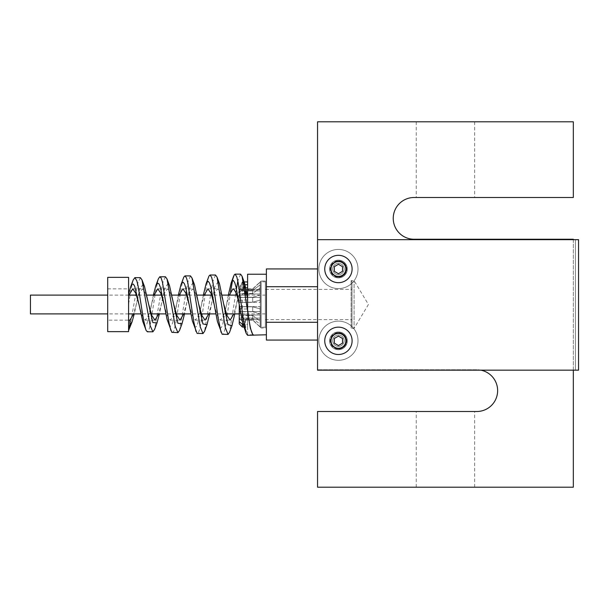 <?xml version="1.0" encoding="UTF-8"?>
<svg xmlns="http://www.w3.org/2000/svg" width="609" height="609" viewBox="0 0 609 609"><rect width="100%" height="100%" fill="white"/><g stroke="black" fill="none" stroke-linecap="round" stroke-linejoin="round"><path stroke-width="0.46" stroke-dasharray="3.04 2.28" d="M240.426 311.587L260.127 311.587L260.127 306.624L260.127 308.93L252.697 306.791L247.604 306.791L247.604 308.991L242.382 308.991A3845.82 1188.425 -0 0 1 239.253 308.009L239.992 308.245L239.253 304.5L239.253 295.106L239.253 313.894L239.253 300.991A3845.82 1188.425 180 0 1 242.382 300.009L247.604 300.009L247.604 302.209L252.697 302.209L239.253 302.209L239.253 304.5L239.253 295.106L236.68 295.106M222.209 295.106L211.627 295.106M197.088 295.106L186.567 295.106M171.966 295.106L161.507 295.106M146.83 295.106L136.446 295.106M128.583 295.106L107.709 295.106M30.45 313.894L30.45 295.106M239.253 302.209L239.253 300.991M239.253 308.009L239.253 306.624L260.127 306.624L239.253 306.624L239.253 312.98A3845.82 1188.425 180 0 0 242.382 313.955L242.382 321.217L242.344 315.454L252.697 315.454L260.127 321.065L260.127 324.133L252.697 318.53L243.676 318.53L243.471 324.285L243.006 324.285M239.253 323.897L239.253 318.096L260.127 318.096L239.253 318.096L239.253 315.028L239.253 318.659A3845.82 3111.335 -0 0 0 242.382 321.217A3845.82 3111.335 -0 0 1 239.253 318.659L239.253 312.98M239.253 319.413L260.127 319.641L239.253 319.413M243.585 282.424L243.105 281.944L243.311 289.062L241.979 289.062L242.184 282.142L247.604 281.944L247.604 290.47L247.604 284.715L242.382 284.715L240.639 286.139L240.806 290.47L239.474 293.546L239.619 290.036A3955.455 3200.029 180 0 1 242.382 287.783L242.382 295.045A3845.82 1188.425 0 0 0 239.253 296.02L239.253 302.376L239.253 297.245L246.988 297.245L247.604 299.461L247.604 296.69L247.604 309.593M239.253 296.02L239.253 297.245M245.701 290.904L239.253 290.904L239.253 293.972L239.253 289.062L239.253 290.904L260.127 290.904L246.348 290.904M243.311 289.062L239.253 289.062L239.253 289.587L239.253 289.062L241.979 289.062M214.193 304.515L217.322 315.576L220.458 320.159L223.587 315.569L229.288 295.106M252.697 297.245L252.697 302.209L260.127 300.07L260.127 295.106L260.127 302.376L260.127 297.413L239.253 297.413L260.127 297.413L260.127 302.376L239.253 302.376L260.127 302.376L260.127 300.07L252.697 302.209L252.697 297.245L260.127 295.106L260.127 297.413L260.127 295.106L252.697 297.245L247.604 297.245L252.697 297.245M247.604 302.209L247.604 299.461M245.358 293.546L239.474 293.546M245.092 291.703L244.483 290.47L244.582 288.27M240.806 290.47L244.483 290.47M239.253 294.185L233.818 313.894M220.458 320.159L230.118 320.159M189.14 304.53L192.269 315.584L195.398 320.159L198.534 315.569L204.228 295.106M223.853 304.47L220.724 293.416L217.596 288.841L214.459 293.439L208.765 313.894M195.398 320.159L205.073 320.159M164.087 304.546L167.209 315.591L170.337 320.159L173.474 315.561L179.168 295.106M198.793 304.447L195.672 293.409L192.551 288.841L189.407 293.454L183.72 313.894M170.337 320.159L180.02 320.159M139.027 304.561L142.156 315.591L145.277 320.159L148.421 315.553L154.107 295.106M173.74 304.416L170.619 293.401L167.498 288.841L164.354 293.462L158.675 313.894M145.277 320.159L154.975 320.159L145.277 320.159M133.196 279.965L130.828 290.234L128.583 304.5L128.583 330.459L128.583 288.841L128.583 296.629L129.055 295.106M148.687 304.393L145.566 293.386L142.453 288.841L139.301 293.469L133.622 313.894M107.709 320.159L107.709 288.841L107.709 320.159L129.93 320.159M260.127 318.096L260.127 315.028L239.253 315.028L260.127 315.028L260.127 324.133L260.127 318.096M239.253 293.972L245.419 293.972L239.253 293.972M246.988 293.972L260.127 293.972L260.127 290.904L260.127 293.972L246.988 293.972M260.127 289.587L239.253 289.587L260.127 289.587L260.127 281.975L260.127 289.587M239.992 308.245L239.832 306.791L252.697 306.791L260.127 308.93L260.127 313.894L260.127 306.624L260.127 311.587L239.253 311.587M239.619 290.036A20.143 1.477 -79.4 0 0 239.253 291.604M260.127 284.867L260.127 290.904L260.127 284.867L252.697 290.47L260.127 284.867M260.127 293.972L260.127 287.935L260.127 293.972M247.604 290.47L252.697 290.47L247.604 290.47L247.604 293.546L252.697 293.546L260.127 287.935L252.697 293.546L247.604 293.546L247.604 290.47M244.689 284.715L245.084 284.715M252.697 289.062L260.127 282.127L252.697 289.062L247.604 289.062L252.697 289.062M247.604 281.944L247.604 284.715M242.382 287.783L247.604 287.783L247.604 295.045L242.382 295.045M247.604 308.991L247.604 300.009M242.382 300.009L242.382 308.991M247.604 295.045L247.604 287.783M242.382 281.944L242.382 284.715M243.471 324.285L245.054 327.056L244.848 319.938L252.697 319.938L247.604 319.938L247.604 327.056L242.382 327.056L242.382 324.285L247.604 324.285L247.604 318.53L252.697 318.53L260.127 324.133L260.127 315.028L260.127 321.065L252.697 315.454L247.604 315.454L247.604 321.217L242.382 321.217L242.382 320.555A23.408 2.923 83.1 0 0 242.549 321.217M243.912 327.056L245.054 327.056M242.184 282.142L240.639 286.139M244.102 281.944L243.105 281.944M247.604 321.217L247.604 311.755L252.697 311.755L260.127 313.894L252.697 311.755L241.172 311.755L240.989 313.521L242.382 320.555M260.127 326.873L252.697 319.938L260.127 327.025L260.127 319.413L260.127 326.873M247.604 327.056L247.604 324.285M239.253 321.727A3845.82 3111.335 180 0 0 242.382 324.285M242.382 313.955L247.604 313.955M243.227 280.642L239.801 286.337L234.769 313.894M218.228 281.548L214.771 286.923L209.648 313.894M193.22 282.454L189.742 287.509L184.527 313.894M168.221 283.36L164.719 288.103L159.398 313.894M143.222 284.274L139.689 288.696L134.262 313.894M239.832 306.791L241.172 311.755M242.344 315.454L243.676 318.53M244.848 319.938L245.511 320.159L245.511 329.035L243.722 326.538M228.329 295.106L222.688 324.612L221.371 327.566L220.055 328.03L218.608 325.602M203.337 295.106L197.659 323.782L196.342 326.69L195.017 327.162L193.487 324.658M178.346 295.106L175.08 312.729L172.4 323.615L170.391 326.409L168.366 323.722M153.369 295.106L149.525 314.792L146.822 324.041L145.467 325.518L144.112 324.605L143.244 322.778M128.583 304.5L128.583 296.629M252.697 311.755L252.697 306.791L252.697 311.755M247.604 311.755L247.604 306.791M247.604 318.53L247.604 315.454M252.697 318.53L252.697 315.454L252.697 318.53M252.697 293.546L252.697 290.47L252.697 293.546M245.511 320.159L247.604 319.938M253.26 334.775L247.604 334.775L247.604 274.225M247.604 334.775L247.604 320.159L252.697 320.159L260.127 327.025M266.392 274.225L266.392 334.775L266.392 274.225M128.583 277.354L128.583 331.646M107.709 331.646L107.709 277.354M245.511 329.035L247.604 335.3M240.578 274.141L237.83 281.038M236.467 288.841L229.555 332.301M215.525 275.017L212.777 281.708L204.548 331.38M190.472 275.892L187.739 282.332L179.533 330.459M165.42 276.768L162.694 282.972L154.526 329.53M140.367 277.643L137.657 283.596L129.519 328.609M230.567 291.635L226.091 323.425L224.774 329.926L223.465 333.671L222.567 334.425M208.499 277.186L206.36 286.672L201.069 322.671L199.752 329.073L198.427 332.78L197.506 333.549M183.4 278.107L181.193 287.829L175.834 323.135L173.816 331.037L172.454 332.674M158.302 279.036L155.668 291.087L150.263 325.054L148.908 329.865L147.401 331.798M266.392 340.066L266.392 268.934M317.548 322.283L317.548 268.934L317.548 322.283L266.392 322.283M480.912 370.165A20.881 20.881 0 0 0 476.763 369.747L317.548 369.747L476.763 369.747A20.881 20.881 0 0 1 497.637 390.628A20.881 20.881 0 0 1 476.763 411.509L317.548 411.509L317.548 487.2L573.328 487.2L573.328 239.253L414.12 239.253A20.881 20.881 0 0 1 393.239 218.372A20.881 20.881 0 0 1 414.12 197.491L573.328 197.491L573.328 121.8L317.548 121.8L317.548 369.747L317.548 239.664L578.55 239.664L578.55 370.165L317.548 370.165L317.548 239.664L317.548 370.165L575.421 370.165L317.548 370.165L317.548 239.664M338.429 321.149A19.572 19.572 0 0 0 321.476 350.518A19.572 19.572 0 0 0 355.382 350.518A19.572 19.572 0 0 0 338.429 321.149A19.572 19.572 0 0 1 355.382 350.518A19.572 19.572 0 0 1 321.476 350.518A19.572 19.572 0 0 1 338.429 321.149M338.429 249.431A19.572 19.572 0 0 0 321.476 278.793A19.572 19.572 0 0 0 355.382 278.793A19.572 19.572 0 0 0 338.429 249.431A19.572 19.572 0 0 1 355.382 278.793A19.572 19.572 0 0 1 321.476 278.793A19.572 19.572 0 0 1 338.429 249.431A19.572 19.572 0 0 0 321.476 278.793A19.572 19.572 0 0 0 355.382 278.793A19.572 19.572 0 0 0 338.429 249.431A19.572 19.572 0 0 1 355.382 278.793A19.572 19.572 0 0 1 321.476 278.793A19.572 19.572 0 0 1 338.429 249.431M445.438 487.2L474.647 487.2L445.438 487.2M445.438 411.509L474.647 411.509L445.438 411.509M573.328 239.664L573.328 370.165M445.438 197.491L474.647 197.491L445.438 197.491M445.438 121.8L474.647 121.8L445.438 121.8M575.421 370.165L575.421 239.664L575.421 370.165M338.429 360.3A19.572 19.572 0 0 0 355.382 330.938A19.572 19.572 0 0 0 321.476 330.938A19.572 19.572 0 0 0 338.429 360.3A19.572 19.572 0 0 1 321.476 330.938A19.572 19.572 0 0 1 355.382 330.938A19.572 19.572 0 0 1 338.429 360.3M338.429 282.683A13.68 13.68 0 0 0 352.109 269.003A13.68 13.68 0 0 0 338.429 255.331A13.68 13.68 0 0 0 324.757 269.003A13.68 13.68 0 0 0 338.429 282.683A13.68 13.68 0 0 1 324.757 269.003A13.68 13.68 0 0 1 338.429 255.331A13.68 13.68 0 0 1 350.274 275.839A13.68 13.68 0 0 1 326.584 275.839A13.68 13.68 0 0 1 338.429 255.331A13.68 13.68 0 0 1 352.109 269.003A13.68 13.68 0 0 1 338.429 282.683M338.429 354.507A13.68 13.68 0 0 0 352.109 340.834A13.68 13.68 0 0 0 338.429 327.155A13.68 13.68 0 0 0 324.757 340.834A13.68 13.68 0 0 0 338.429 354.507A13.68 13.68 0 0 1 324.757 340.834A13.68 13.68 0 0 1 338.429 327.155A13.68 13.68 0 0 1 350.274 347.67A13.68 13.68 0 0 1 326.584 347.67A13.68 13.68 0 0 1 338.429 327.155A13.68 13.68 0 0 1 352.109 340.834A13.68 13.68 0 0 1 338.429 354.507M338.429 273.723L342.502 271.363L342.502 266.658L338.421 264.298L334.349 266.658L334.349 271.363L338.429 273.723L334.349 271.363L334.349 266.658L338.421 264.298L342.502 266.658L342.502 271.363L338.429 273.723L342.502 271.355L342.502 266.643L338.429 264.283L334.349 266.643L334.349 271.355L338.421 273.715M338.429 345.547L342.502 343.194L342.502 338.482L338.421 336.122L334.349 338.482L334.349 343.194L338.429 345.547L334.349 343.194L334.349 338.482L338.421 336.122L342.502 338.482L342.502 343.194L338.429 345.547L342.502 343.179L342.502 338.475L338.429 336.115L334.349 338.475L334.349 343.179L338.421 345.539M317.548 286.717L266.392 286.717M352.002 281.533L351.111 280.642L354.088 280.642L368.422 304.5L354.088 328.358L354.088 280.642L354.088 328.358L351.111 328.358L351.111 280.642L351.111 328.358L352.002 327.467L352.002 281.533L352.002 327.467M352.002 289.359L352.002 319.641L352.002 289.359L265.349 289.359L265.349 319.641L265.349 289.359M265.349 295.106L265.349 313.894L265.349 295.106L247.193 295.106M245.572 295.106L239.253 295.106L239.253 306.624M332.72 340.728A5.709 5.709 0 0 0 341.284 345.676A5.709 5.709 0 0 0 341.284 335.78A5.709 5.709 0 0 0 332.72 340.728A5.709 5.709 0 0 1 341.284 335.78A5.709 5.709 0 0 1 341.284 345.676A5.709 5.709 0 0 1 332.72 340.728A5.709 5.709 0 0 1 341.284 335.78A5.709 5.709 0 0 1 341.284 345.676A5.709 5.709 0 0 1 332.72 340.728A5.709 5.709 0 0 0 341.284 345.676A5.709 5.709 0 0 0 341.284 335.78A5.709 5.709 0 0 0 332.72 340.728M338.429 348.036A7.201 7.201 0 0 0 344.671 337.226A7.201 7.201 0 0 0 332.194 337.226A7.201 7.201 0 0 0 338.429 348.036A7.201 7.201 0 0 1 332.194 337.226A7.201 7.201 0 0 1 344.671 337.226A7.201 7.201 0 0 1 338.429 348.036A7.201 7.201 0 0 1 332.194 337.226A7.201 7.201 0 0 1 344.671 337.226A7.201 7.201 0 0 1 338.429 348.036M347.305 340.834A8.876 8.876 0 0 0 333.991 333.146A8.876 8.876 0 0 0 333.991 348.515A8.876 8.876 0 0 0 347.305 340.834A8.876 8.876 0 0 0 333.991 333.146A8.876 8.876 0 0 0 333.991 348.515A8.876 8.876 0 0 0 347.305 340.834A8.876 8.876 0 0 1 333.991 348.515A8.876 8.876 0 0 1 333.991 333.146A8.876 8.876 0 0 1 347.305 340.834A8.876 8.876 0 0 0 333.991 333.146A8.876 8.876 0 0 0 333.991 348.515A8.876 8.876 0 0 0 347.305 340.834M338.429 332.948A7.78 7.78 0 0 1 345.166 344.618A7.78 7.78 0 0 1 331.692 344.618A7.78 7.78 0 0 1 338.429 332.948A7.78 7.78 0 0 1 345.166 344.618A7.78 7.78 0 0 1 331.692 344.618A7.78 7.78 0 0 1 338.429 332.948M332.72 269.003A5.709 5.709 0 0 0 341.284 273.951A5.709 5.709 0 0 0 341.284 264.055A5.709 5.709 0 0 0 332.72 269.003A5.709 5.709 0 0 1 341.284 264.055A5.709 5.709 0 0 1 341.284 273.951A5.709 5.709 0 0 1 332.72 269.003A5.709 5.709 0 0 1 341.284 264.055A5.709 5.709 0 0 1 341.284 273.951A5.709 5.709 0 0 1 332.72 269.003A5.709 5.709 0 0 0 341.284 273.951A5.709 5.709 0 0 0 341.284 264.055A5.709 5.709 0 0 0 332.72 269.003M338.429 276.204A7.201 7.201 0 0 0 344.671 265.402A7.201 7.201 0 0 0 332.194 265.402A7.201 7.201 0 0 0 338.429 276.204A7.201 7.201 0 0 1 332.194 265.402A7.201 7.201 0 0 1 344.671 265.402A7.201 7.201 0 0 1 338.429 276.204A7.201 7.201 0 0 1 332.194 265.402A7.201 7.201 0 0 1 344.671 265.402A7.201 7.201 0 0 1 338.429 276.204M347.305 269.003A8.876 8.876 0 0 0 333.991 261.322A8.876 8.876 0 0 0 333.991 276.692A8.876 8.876 0 0 0 347.305 269.003A8.876 8.876 0 0 0 333.991 261.322A8.876 8.876 0 0 0 333.991 276.692A8.876 8.876 0 0 0 347.305 269.003A8.876 8.876 0 0 1 333.991 276.692A8.876 8.876 0 0 1 333.991 261.322A8.876 8.876 0 0 1 347.305 269.003A8.876 8.876 0 0 0 333.991 261.322A8.876 8.876 0 0 0 333.991 276.692A8.876 8.876 0 0 0 347.305 269.003M338.429 261.223A7.78 7.78 0 0 1 345.166 272.893A7.78 7.78 0 0 1 331.692 272.893A7.78 7.78 0 0 1 338.429 261.223A7.78 7.78 0 0 1 345.166 272.893A7.78 7.78 0 0 1 331.692 272.893A7.78 7.78 0 0 1 338.429 261.223A7.78 7.78 0 0 0 331.692 272.893A7.78 7.78 0 0 0 345.166 272.893A7.78 7.78 0 0 0 338.429 261.223A7.78 7.78 0 0 0 331.692 272.893A7.78 7.78 0 0 0 345.166 272.893A7.78 7.78 0 0 0 338.429 261.223M338.429 333.625A7.201 7.201 0 0 0 332.194 344.435A7.201 7.201 0 0 0 344.671 344.435A7.201 7.201 0 0 0 338.429 333.625A7.201 7.201 0 0 1 344.671 344.435A7.201 7.201 0 0 1 332.194 344.435A7.201 7.201 0 0 1 338.429 333.625M338.429 348.508A7.78 7.78 0 0 0 345.166 336.838A7.78 7.78 0 0 0 331.692 336.838A7.78 7.78 0 0 0 338.429 348.508A7.78 7.78 0 0 0 345.166 336.838A7.78 7.78 0 0 0 331.692 336.838A7.78 7.78 0 0 0 338.429 348.508M338.429 261.801A7.201 7.201 0 0 0 332.194 272.604A7.201 7.201 0 0 0 344.671 272.604A7.201 7.201 0 0 0 338.429 261.801A7.201 7.201 0 0 1 344.671 272.604A7.201 7.201 0 0 1 332.194 272.604A7.201 7.201 0 0 1 338.429 261.801M265.349 281.792L265.349 327.208L265.349 281.792L260.325 281.792L260.325 327.208L260.325 281.792L261.177 281.008L261.177 327.992L261.177 281.008L265.349 281.008L265.349 327.992L265.349 281.008M338.429 327.155A13.68 13.68 0 0 1 350.274 347.67A13.68 13.68 0 0 1 326.584 347.67A13.68 13.68 0 0 1 338.429 327.155M338.429 333.207A7.62 7.62 0 0 0 331.829 344.641A7.62 7.62 0 0 0 345.029 344.641A7.62 7.62 0 0 0 338.429 333.207M338.429 255.331A13.68 13.68 0 0 1 350.274 275.839A13.68 13.68 0 0 1 326.584 275.839A13.68 13.68 0 0 1 338.429 255.331M338.429 261.383A7.62 7.62 0 0 0 331.829 272.817A7.62 7.62 0 0 0 345.029 272.817A7.62 7.62 0 0 0 338.429 261.383M338.429 349.079A8.244 8.244 0 0 0 345.569 336.708A8.244 8.244 0 0 0 331.288 336.708A8.244 8.244 0 0 0 338.429 349.079M338.429 277.255A8.244 8.244 0 0 0 345.569 264.877A8.244 8.244 0 0 0 331.288 264.877A8.244 8.244 0 0 0 338.429 277.255M338.429 332.583A8.244 8.244 0 0 1 345.569 344.953A8.244 8.244 0 0 1 331.288 344.953A8.244 8.244 0 0 1 338.429 332.583M338.429 260.759A8.244 8.244 0 0 1 345.569 273.129A8.244 8.244 0 0 1 331.288 273.129A8.244 8.244 0 0 1 338.429 260.759M226.426 313.894L215.83 313.894M201.373 313.894L190.845 313.894M176.328 313.894L165.861 313.894M151.276 313.894L140.877 313.894M128.583 313.894L107.709 313.894M232.988 288.841L242.648 288.841M207.928 288.841L217.596 288.841M182.867 288.841L192.551 288.841M157.807 288.841L167.498 288.841M107.709 288.841L128.583 288.841M132.747 288.841L142.453 288.841M260.127 319.641L239.253 319.641M260.127 289.359L239.253 289.359M247.604 288.841L252.697 288.841L260.127 281.975M474.647 487.2L474.647 411.509M416.236 487.2L416.236 411.509M416.236 121.8L416.236 197.491M474.647 121.8L474.647 197.491M265.349 319.641L352.002 319.641M265.349 313.894L239.253 313.894M265.349 327.208L260.325 327.208L261.177 327.992L265.349 327.992"/><path stroke-width="0.91" d="M240.989 313.521L239.253 312.98L239.253 304.5L239.253 308.009L239.992 308.245M236.68 295.106L222.209 295.106M211.627 295.106L197.088 295.106M186.567 295.106L171.966 295.106M161.507 295.106L146.83 295.106M136.446 295.106L128.583 295.106M107.709 295.106L30.45 295.106L30.45 313.894L107.709 313.894M239.253 321.727L239.253 323.897A3845.82 3845.82 0 0 0 242.382 327.056L242.382 324.285A3845.82 3111.335 180 0 1 239.253 321.727L239.253 312.98M229.288 295.106L232.988 288.841C235.074 289.77 237.16 294.984 239.253 304.5L236.102 287.326L234.762 282.69L233.414 280.528L232.075 281.061L231.161 282.934L228.329 295.106M246.988 297.245L247.193 295.045L245.61 287.783L245.815 293.546L245.358 293.546M245.815 293.546L245.092 291.703M233.818 313.894L230.118 320.159L226.99 315.576L223.861 304.5M204.228 295.106L207.928 288.841L211.057 293.431L214.193 304.515L210.851 287.151L209.534 283.078L208.217 281.328L206.9 282.081L206.048 283.87L203.337 295.106M208.765 313.894L205.073 320.159L201.937 315.569L198.808 304.485M179.168 295.106L182.867 288.841L186.004 293.439L189.14 304.53L185.753 287.669L184.428 283.794L183.111 282.188L181.787 283.01L180.926 284.814L178.346 295.106M183.72 313.894L180.02 320.159L176.892 315.561L173.755 304.47M154.107 295.106L157.807 288.841L160.943 293.439L164.087 304.546L160.334 287.121L158.987 283.916L157.632 283.056L155.805 285.75L153.369 295.106M158.675 313.894L154.975 320.159L151.839 315.546L148.695 304.431M129.055 295.106L132.747 288.841L135.891 293.447L139.027 304.561L134.726 286.306L133.394 284.144L132.069 284.236L130.676 286.694L128.583 294.238M133.622 313.894L129.93 320.159L128.583 320.159M239.253 311.587L240.426 311.587M246.348 290.904L245.701 290.904M245.419 293.972L246.988 293.972L245.419 293.972M244.582 288.27L244.689 284.715L243.105 281.944M245.084 284.715L247.604 284.715M247.604 287.783L245.869 287.783M243.006 324.285L242.382 324.285M239.253 323.897A3845.82 3845.82 0 0 0 242.382 327.056L243.912 327.056M247.604 281.944L244.102 281.944M129.892 320.159L129.892 324.658L128.583 328.571M247.604 296.69L244.498 282.896L243.227 280.642M234.769 313.894L231.999 325.64L227.926 324.605L219.499 283.824L218.228 281.548M209.648 313.894L207.007 324.704L202.904 323.935L194.515 284.761L193.22 282.454M184.527 313.894L182.015 323.767L177.881 323.265L169.523 285.697L168.221 283.36M159.398 313.894L157.031 322.839L152.859 322.595L144.546 286.626L143.222 284.274M134.262 313.894L132.054 321.902L129.892 324.658M266.392 334.775L247.604 335.3L246.257 333.519L242.824 323.592L239.253 304.5L239.253 306.624M231.999 325.64L229.555 332.301L228.048 334.425L222.148 334.257L217.428 321.575L214.193 304.515M207.007 324.704L204.548 331.38L202.995 333.549L197.103 333.397L192.368 320.943L189.14 304.53M182.015 323.767L179.533 330.459L177.942 332.674L171.807 332.308L167.041 319.245L164.087 304.546M157.031 322.839L154.526 329.53L152.889 331.798L147.401 331.798L146.206 330.588L142.765 321.407L139.027 304.561M266.392 274.225L247.604 274.225L247.604 309.585C249.477 325.183 251.365 333.58 253.26 334.775M128.583 331.646L128.583 277.354L107.709 277.354L107.709 331.646L128.583 331.646M253.085 335.3L250.329 328.167L242.062 276.242L240.578 274.141L235.097 274.141L234.161 274.964L232.813 278.952L230.567 291.635M237.83 281.038L236.467 288.841M228.048 334.425L225.3 327.596L217.055 277.164L215.525 275.017L210.036 275.017L208.986 276.029L206.048 283.87M202.995 333.549L200.254 326.972L192.041 278.085L190.472 275.892L184.984 275.892L183.872 276.988L180.926 284.814M177.942 332.674L175.217 326.348L167.033 279.006L165.42 276.768L159.725 276.798L158.37 278.846L155.805 285.75M152.889 331.798L150.179 325.724L142.026 279.934L140.367 277.643L134.871 277.643L133.196 279.965L130.676 286.694M132.054 321.902L128.583 330.459M246.135 333.199L243.57 320.768L238.195 282.88L236.848 277.034L235.097 274.141M221.044 332.27L218.197 318.263L212.937 282.485L211.62 277.308L210.036 275.017M195.946 331.349L193.799 321.872L187.838 282.957L186.521 277.993L184.984 275.892M170.847 330.421L169.127 323.455L162.428 282.051L161.073 277.91L159.923 276.768M145.749 329.499L143.503 319.801L138.136 286.192L136.812 280.764L134.871 277.643M317.548 268.934L266.392 268.934L266.392 340.066L317.548 340.066M317.548 322.283L266.392 322.283M317.548 239.664L317.548 370.165L578.55 370.165L578.55 239.664L317.548 239.664L317.548 121.8L573.328 121.8L573.328 197.491L414.12 197.491A20.881 20.881 0 0 0 393.239 218.372A20.881 20.881 0 0 0 414.12 239.253L573.328 239.253L573.328 239.664M573.328 370.165L573.328 487.2L317.548 487.2L317.548 411.509L476.763 411.509A20.881 20.881 0 0 0 480.912 370.165M338.429 282.683A13.68 13.68 0 0 0 350.274 262.167A13.68 13.68 0 0 0 326.584 262.167A13.68 13.68 0 0 0 338.429 282.683A13.68 13.68 0 0 0 350.274 262.167A13.68 13.68 0 0 0 326.584 262.167A13.68 13.68 0 0 0 338.429 282.683M338.429 354.507A13.68 13.68 0 0 0 350.274 333.991A13.68 13.68 0 0 0 326.584 333.991A13.68 13.68 0 0 0 338.429 354.507A13.68 13.68 0 0 0 350.274 333.991A13.68 13.68 0 0 0 326.584 333.991A13.68 13.68 0 0 0 338.429 354.507M338.429 336.115L342.502 338.475L342.502 343.179L338.421 345.539L334.349 343.179L334.349 338.475L338.429 336.115M338.429 264.283L342.502 266.643L342.502 271.355L338.421 273.715L334.349 271.355L334.349 266.643L338.429 264.283M317.548 286.717L266.392 286.717M247.193 295.106L245.572 295.106M338.429 276.623A7.62 7.62 0 0 1 331.829 265.197A7.62 7.62 0 0 1 345.029 265.197A7.62 7.62 0 0 1 338.429 276.623M338.429 348.455A7.62 7.62 0 0 1 331.829 337.021A7.62 7.62 0 0 1 345.029 337.021A7.62 7.62 0 0 1 338.429 348.455M239.253 313.894L226.426 313.894M215.83 313.894L201.373 313.894M190.845 313.894L176.328 313.894M165.861 313.894L151.276 313.894M140.877 313.894L128.583 313.894M242.062 276.242L244.498 282.896M217.055 277.164L219.499 283.824M192.041 278.085L194.515 284.761M167.033 279.006L169.523 285.697M142.026 279.934L144.546 286.626M231.161 282.934L233.59 276.265"/></g></svg>
